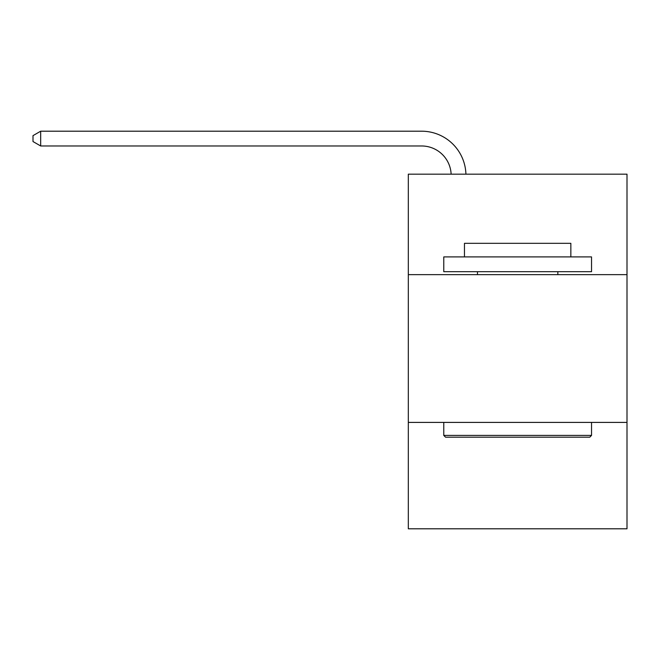 <?xml version="1.0" encoding="UTF-8"?>
<svg xmlns="http://www.w3.org/2000/svg" width="660" height="660" viewBox="0 0 660 660"><rect width="100%" height="100%" fill="white"/><g stroke="black" fill="none" stroke-linecap="round" stroke-linejoin="round"><path stroke-width="0.99" d="M627 274.651L627 174.174L408.317 174.174L408.317 274.651L627 274.651L627 528.8L408.317 528.8L408.317 274.651M627 422.408L408.317 422.408M451.135 174.174A29.551 29.551 0 0 0 421.608 145.975A29.551 29.551 0 0 1 451.135 174.174A29.551 29.551 0 0 0 421.608 145.975A29.551 29.551 0 0 1 451.135 174.174A29.551 29.551 0 0 0 421.608 145.975A29.551 29.551 0 0 1 451.135 174.174A29.551 29.551 0 0 0 421.608 145.975A29.551 29.551 0 0 1 451.135 174.174A29.551 29.551 0 0 0 421.608 145.975A29.551 29.551 0 0 1 451.135 174.174A29.551 29.551 0 0 0 421.608 145.975A29.551 29.551 0 0 1 451.135 174.174A29.551 29.551 0 0 0 421.608 145.975A29.551 29.551 0 0 1 451.135 174.174A29.551 29.551 0 0 0 421.608 145.975A29.551 29.551 0 0 1 451.135 174.174A29.551 29.551 0 0 0 421.608 145.975L40.681 145.975L33 141.545L33 135.638L40.681 131.2L421.608 131.2A44.327 44.327 0 0 1 465.919 174.174M445.549 437.184L443.776 435.41L591.533 435.41L589.768 437.184L445.549 437.184M591.533 256.913L591.533 271.697L443.776 271.697L443.776 256.913L591.533 256.913M464.467 256.913L464.467 243.325L570.851 243.325L570.851 256.913M591.533 422.408L591.533 435.41M443.776 422.408L443.776 435.41M557.848 271.697L557.848 274.651M477.469 271.697L477.469 274.651M40.681 131.2L421.608 131.2L40.681 131.2L421.608 131.2L40.681 131.2L421.608 131.2L40.681 131.2L421.608 131.2L40.681 131.2L421.608 131.2L40.681 131.2L421.608 131.2L40.681 131.2L421.608 131.2L40.681 131.2L421.608 131.2L40.681 131.2L40.681 145.975"/></g></svg>

